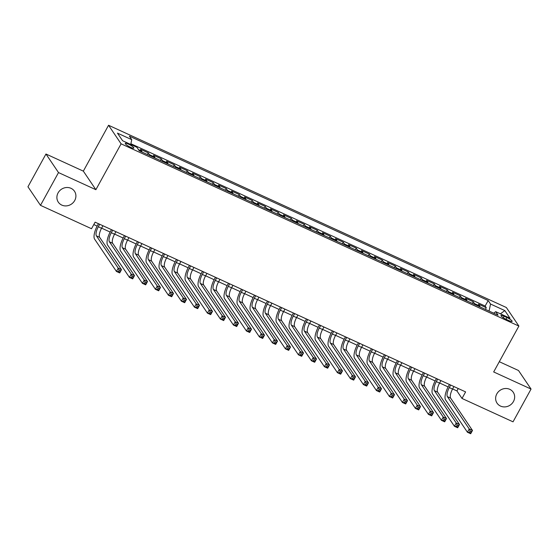 <?xml version="1.0" encoding="UTF-8"?>
<svg xmlns="http://www.w3.org/2000/svg" width="559" height="559" viewBox="0 0 559 559"><rect width="100%" height="100%" fill="white"/><g stroke="black" fill="none" stroke-linecap="round" stroke-linejoin="round"><path stroke-width="0.84" d="M74.717 200.513A9.755 8.951 -34 0 1 58.311 202.162A9.755 8.951 -34 0 1 58.08 192.89A9.755 8.951 -34 0 1 74.48 191.241A9.755 8.951 -34 0 1 74.717 200.513M513.462 401.516A9.755 8.951 -34 0 1 497.063 403.165A9.755 8.951 -34 0 1 496.825 393.892A9.755 8.951 -34 0 1 513.225 392.243A9.755 8.951 -34 0 1 513.462 401.516M130.645 147.338A4.877 0.943 28.8 0 0 133.839 148.086A4.877 0.943 28.8 0 0 128.479 144.131A4.877 0.943 28.8 0 0 125.286 143.383A4.877 0.943 28.8 0 0 130.645 147.338M45.964 154.018L58.506 172.577L95.875 189.697L83.34 171.138L45.964 154.018L27.95 186.783L40.493 205.342L91.515 228.715L95.121 222.168L465.612 391.901L462.014 398.455L513.036 421.828L531.05 389.064L518.507 370.505L499.306 361.708M83.34 171.138L108.558 125.265L506.349 307.513L518.892 326.072L121.093 143.831L108.558 125.265M480.006 306.905A6.1 2.117 -65.4 0 0 479.72 305.976L478.483 304.145L486.281 307.716L485.38 309.365M474.801 304.522A6.1 2.117 -65.4 0 0 474.521 303.593L473.284 301.762L472.376 303.411M473.284 301.762L465.486 298.192L466.723 300.022A6.1 2.117 -65.4 0 1 467.003 300.952M454.006 294.991A6.1 2.117 -65.4 0 0 453.719 294.062L452.483 292.231L460.281 295.809L459.379 297.458M441.002 289.038A6.1 2.117 -65.4 0 0 440.723 288.109L439.486 286.278L447.284 289.848L446.375 291.498M428.005 283.085A6.1 2.117 -65.4 0 0 427.719 282.155L426.482 280.325L434.28 283.895L433.379 285.544M415.002 277.124A6.1 2.117 -65.4 0 0 414.722 276.195L413.485 274.364L421.283 277.942L420.375 279.591M402.005 271.171A6.1 2.117 -65.4 0 0 401.718 270.242L400.482 268.411L408.287 271.981L407.378 273.63M389.001 265.218A6.1 2.117 -65.4 0 0 388.722 264.288L387.485 262.457L395.283 266.028L394.374 267.677M376.004 259.257A6.1 2.117 -65.4 0 0 375.718 258.328L374.481 256.497L382.286 260.075L381.378 261.724M363.008 253.304A6.1 2.117 -65.4 0 0 362.721 252.375L361.484 250.544L369.282 254.114L368.381 255.763M350.004 247.351A6.1 2.117 -65.4 0 0 349.724 246.421L348.481 244.59L356.286 248.161L355.377 249.81M337.007 241.39A6.1 2.117 -65.4 0 0 336.721 240.461L335.484 238.63L343.282 242.208L342.381 243.857M324.003 235.437A6.1 2.117 -65.4 0 0 323.724 234.507L322.487 232.677L330.285 236.254L329.377 237.896M311.007 229.483A6.1 2.117 -65.4 0 0 310.72 228.554L309.483 226.723L317.281 230.294L316.38 231.943M298.003 223.523A6.1 2.117 -65.4 0 0 297.723 222.594L296.487 220.763L304.285 224.341L303.376 225.99M285.006 217.57A6.1 2.117 -65.4 0 0 284.72 216.64L283.483 214.81L291.281 218.387L290.38 220.029M272.002 211.616A6.1 2.117 -65.4 0 0 271.723 210.687L270.486 208.856L278.284 212.427L277.376 214.076M259.006 205.656A6.1 2.117 -65.4 0 0 258.719 204.727L257.482 202.896L265.287 206.474L264.379 208.123M246.002 199.703A6.1 2.117 -65.4 0 0 245.722 198.773L244.486 196.943L252.284 200.52L251.382 202.162M233.005 193.749A6.1 2.117 -65.4 0 0 232.719 192.82L231.482 190.989L239.287 194.56L238.379 196.209M220.008 187.789A6.1 2.117 -65.4 0 0 219.722 186.867L218.485 185.029L226.283 188.607L225.382 190.256M207.005 181.836A6.1 2.117 -65.4 0 0 206.725 180.906L205.488 179.076L213.286 182.653L212.378 184.295M194.008 175.882A6.1 2.117 -65.4 0 0 193.721 174.953L192.485 173.122L200.283 176.693L199.381 178.342M181.004 169.922A6.1 2.117 -65.4 0 0 180.725 169L179.488 167.162L187.286 170.74L186.378 172.389M168.007 163.969A6.1 2.117 -65.4 0 0 167.721 163.039L166.484 161.209L174.282 164.786L173.381 166.428M155.004 158.015A6.1 2.117 -65.4 0 0 154.724 157.086L153.487 155.255L161.285 158.826L160.377 160.475M142.007 152.055A6.1 2.117 -65.4 0 0 141.72 151.133L140.484 149.295L148.289 152.873L147.38 154.522M506.943 317.547L504.078 316.24A4.724 0.915 28.8 0 0 500.99 315.514A4.724 0.915 28.8 0 0 506.181 319.35L509.039 320.656A4.724 0.915 28.8 0 0 512.135 321.383A4.724 0.915 28.8 0 0 506.943 317.547L506 319.266M489.069 311.056L490.543 304.047L488.175 300.532L129.374 136.158L131.749 139.666L117.446 133.119L122.603 140.742L136.899 147.297L139.275 150.804L498.069 315.185L495.7 311.67L493.716 313.187M490.543 304.047L504.847 310.594L509.997 318.225L495.7 311.67M486.281 307.716L485.149 306.039L130.89 143.74M148.289 152.873L149.526 154.703A6.1 2.117 114.6 0 1 149.805 155.633M161.285 158.826L162.522 160.657A6.1 2.117 114.6 0 1 162.809 161.586M174.282 164.786L175.526 166.617A6.1 2.117 114.6 0 1 175.805 167.539M187.286 170.74L188.523 172.57A6.1 2.117 114.6 0 1 188.809 173.5M200.283 176.693L201.519 178.524A6.1 2.117 114.6 0 1 201.806 179.453M213.286 182.653L214.523 184.484A6.1 2.117 114.6 0 1 214.803 185.406M226.283 188.607L227.52 190.437A6.1 2.117 114.6 0 1 227.806 191.367M239.287 194.56L240.524 196.391A6.1 2.117 114.6 0 1 240.803 197.32M252.284 200.52L253.52 202.351A6.1 2.117 114.6 0 1 253.807 203.273M265.287 206.474L266.524 208.304A6.1 2.117 114.6 0 1 266.804 209.234M278.284 212.427L279.521 214.258A6.1 2.117 114.6 0 1 279.807 215.187M291.281 218.387L292.525 220.218A6.1 2.117 114.6 0 1 292.804 221.14M304.285 224.341L305.521 226.171A6.1 2.117 114.6 0 1 305.808 227.101M317.281 230.294L318.518 232.125A6.1 2.117 114.6 0 1 318.805 233.054M330.285 236.254L331.522 238.085A6.1 2.117 114.6 0 1 331.801 239.007M343.282 242.208L344.519 244.038A6.1 2.117 114.6 0 1 344.805 244.968M356.286 248.161L357.522 249.992A6.1 2.117 114.6 0 1 357.802 250.921M369.282 254.114L370.519 255.952A6.1 2.117 114.6 0 1 370.806 256.874M382.286 260.075L383.523 261.905A6.1 2.117 114.6 0 1 383.802 262.835M395.283 266.028L396.52 267.859A6.1 2.117 114.6 0 1 396.806 268.788M408.287 271.981L409.523 273.819A6.1 2.117 114.6 0 1 409.803 274.742M421.283 277.942L422.52 279.773A6.1 2.117 114.6 0 1 422.807 280.702M434.28 283.895L435.524 285.726A6.1 2.117 114.6 0 1 435.803 286.655M447.284 289.848L448.521 291.686A6.1 2.117 114.6 0 1 448.807 292.609M460.281 295.809L461.517 297.64A6.1 2.117 114.6 0 1 461.804 298.569M58.506 172.577L40.493 205.342M95.875 189.697L121.093 143.831M518.892 326.072L493.674 371.945L531.05 389.064M452.608 388.952L456.927 390.93L462.014 398.455M93.8 224.564L97.14 226.102M101.612 228.149L110.144 232.055M114.609 234.102L123.141 238.008M127.613 240.056L136.137 243.969M140.609 246.016L149.141 249.922M153.613 251.969L162.138 255.875M166.61 257.923L175.142 261.836M179.614 263.883L188.138 267.789M192.61 269.836L201.142 273.742M205.614 275.79L214.139 279.703M218.611 281.75L227.143 285.656M231.615 287.703L240.139 291.609M244.611 293.657L253.143 297.57M257.608 299.617L266.14 303.523M270.612 305.57L279.137 309.476M283.609 311.524L292.14 315.437M296.612 317.484L305.137 321.39M309.609 323.437L318.141 327.343M322.613 329.391L331.138 333.304M335.61 335.351L344.141 339.257M348.613 341.304L357.138 345.21M361.61 347.258L370.142 351.171M374.607 353.218L383.139 357.124M387.611 359.171L396.135 363.077M400.607 365.125L409.139 369.038M413.611 371.085L422.136 374.991M426.608 377.039L435.14 380.945M439.612 382.992L448.136 386.905M458.247 388.526L456.927 390.93M485.149 306.039L488.175 300.532M131.749 139.666L130.736 144.474M500.389 313.823L504.847 310.594M450.68 385.06L449.296 387.576A7.623 2.641 -65.4 0 0 447.389 396.638L469.239 428.97L472.488 430.458L470.685 433.735L467.436 432.247L445.586 399.909A11.432 3.962 114.6 0 1 448.451 386.318L449.45 384.494M453.929 386.549L452.545 389.064A7.623 2.641 -65.4 0 0 450.638 398.127L472.488 430.458L471.412 431.646L470.112 431.052L469.392 432.359L470.692 432.952L471.412 431.646M469.392 432.359L467.436 432.247L469.239 428.97L470.112 431.052M470.692 432.952L470.685 433.735M437.683 379.1L436.299 381.615A7.623 2.641 -65.4 0 0 434.392 390.678L456.235 423.009L459.484 424.498L457.681 427.775L454.432 426.286L432.589 393.955A11.432 3.962 114.6 0 1 435.447 380.365L436.453 378.541M440.932 380.595L439.549 383.111A7.623 2.641 -65.4 0 0 437.641 392.166L459.484 424.498L458.408 425.685L457.108 425.092L456.389 426.405L457.688 426.999L458.408 425.685M456.389 426.405L454.432 426.286L456.235 423.009L457.108 425.092M457.688 426.999L457.681 427.775M424.679 373.146L423.296 375.662A7.623 2.641 -65.4 0 0 421.388 384.725L443.238 417.056L446.487 418.544L444.684 421.821L441.435 420.333L419.585 388.002A11.432 3.962 114.6 0 1 422.45 374.411L423.449 372.587M427.928 374.635L426.545 377.15A7.623 2.641 -65.4 0 0 424.637 386.213L446.487 418.544L445.411 419.732L444.112 419.138L443.392 420.445L444.691 421.046L445.411 419.732M443.392 420.445L441.435 420.333L443.238 417.056L444.112 419.138M444.691 421.046L444.684 421.821M411.683 367.193L410.299 369.709A7.623 2.641 -65.4 0 0 408.391 378.771L430.234 411.103L433.484 412.591L431.688 415.868L428.432 414.38L406.589 382.042A11.432 3.962 114.6 0 1 409.454 368.451L410.453 366.627M414.932 368.681L413.548 371.197A7.623 2.641 -65.4 0 0 411.641 380.26L433.484 412.591L432.414 413.779L431.108 413.185L430.388 414.492L431.688 415.085L432.414 413.779M430.388 414.492L428.432 414.38L430.234 411.103L431.108 413.185M431.688 415.085L431.688 415.868M398.679 361.233L397.295 363.748A7.623 2.641 -65.4 0 0 395.388 372.811L417.238 405.142L420.487 406.631L418.684 409.908L415.435 408.419L393.592 376.088A11.432 3.962 114.6 0 1 396.45 362.498L397.456 360.674M401.928 362.728L400.544 365.244A7.623 2.641 -65.4 0 0 398.637 374.299L420.487 406.631L419.411 407.818L418.111 407.225L417.391 408.538L418.691 409.132L419.411 407.818M417.391 408.538L415.435 408.419L417.238 405.142L418.111 407.225M418.691 409.132L418.684 409.908M385.682 355.279L384.299 357.795A7.623 2.641 -65.4 0 0 382.391 366.858L404.234 399.189L407.483 400.677L405.687 403.954L402.438 402.466L380.588 370.135A11.432 3.962 114.6 0 1 383.453 356.544L384.452 354.72M388.931 356.768L387.548 359.283A7.623 2.641 -65.4 0 0 385.64 368.346L407.483 400.677L406.414 401.865L405.114 401.271L404.388 402.578L405.694 403.179L406.414 401.865M404.388 402.578L402.438 402.466L404.234 399.189L405.114 401.271M405.694 403.179L405.687 403.954M372.678 349.326L371.295 351.842A7.623 2.641 -65.4 0 0 369.387 360.904L391.237 393.236L394.486 394.724L392.684 398.001L389.434 396.513L367.591 364.175A11.432 3.962 114.6 0 1 370.449 350.584L371.456 348.76M375.928 350.814L374.551 353.33A7.623 2.641 -65.4 0 0 372.643 362.393L394.486 394.724L393.41 395.912L392.111 395.318L391.391 396.624L392.691 397.218L393.41 395.912M391.391 396.624L389.434 396.513L391.237 393.236L392.111 395.318M392.691 397.218L392.684 398.001M359.682 343.366L358.298 345.881A7.623 2.641 -65.4 0 0 356.39 354.944L378.233 387.275L381.49 388.764L379.687 392.041L376.438 390.552L354.588 358.221A11.432 3.962 114.6 0 1 357.453 344.63L358.452 342.807M362.931 344.861L361.547 347.377A7.623 2.641 -65.4 0 0 359.64 356.432L381.49 388.764L380.413 389.951L379.114 389.357L378.394 390.671L379.694 391.265L380.413 389.951M378.394 390.671L376.438 390.552L378.233 387.275L379.114 389.357M379.694 391.265L379.687 392.041M346.678 337.412L345.301 339.928A7.623 2.641 -65.4 0 0 343.394 348.991L365.237 381.322L368.486 382.81L366.683 386.087L363.434 384.599L341.591 352.268A11.432 3.962 114.6 0 1 344.449 338.677L345.455 336.853M349.934 338.901L348.55 341.416A7.623 2.641 -65.4 0 0 346.643 350.479L368.486 382.81L367.41 383.998L366.11 383.404L365.39 384.711L366.69 385.312L367.41 383.998M365.39 384.711L363.434 384.599L365.237 381.322L366.11 383.404M366.69 385.312L366.683 386.087M333.681 331.459L332.298 333.975A7.623 2.641 -65.4 0 0 330.39 343.037L352.24 375.369L355.489 376.857L353.686 380.134L350.437 378.646L328.587 346.307A11.432 3.962 114.6 0 1 331.452 332.717L332.451 330.893M336.93 332.947L335.547 335.463A7.623 2.641 -65.4 0 0 333.639 344.526L355.489 376.857L354.413 378.045L353.113 377.451L352.394 378.757L353.693 379.351L354.413 378.045M352.394 378.757L350.437 378.646L352.24 375.369L353.113 377.451M353.693 379.351L353.686 380.134M320.684 325.499L319.301 328.014A7.623 2.641 -65.4 0 0 317.393 337.077L339.236 369.408L342.485 370.896L340.683 374.174L337.433 372.685L315.59 340.354A11.432 3.962 114.6 0 1 318.448 326.763L319.455 324.94M323.934 326.994L322.55 329.51A7.623 2.641 -65.4 0 0 320.642 338.565L342.485 370.896L341.409 372.084L340.11 371.49L339.39 372.804L340.69 373.398L341.409 372.084M339.39 372.804L337.433 372.685L339.236 369.408L340.11 371.49M340.69 373.398L340.683 374.174M307.681 319.545L306.297 322.061A7.623 2.641 -65.4 0 0 304.389 331.124L326.239 363.455L329.489 364.943L327.686 368.22L324.437 366.732L302.587 334.401A11.432 3.962 114.6 0 1 305.452 320.81L306.451 318.986M310.93 321.034L309.546 323.549A7.623 2.641 -65.4 0 0 307.639 332.612L329.489 364.943L328.412 366.131L327.113 365.537L326.393 366.844L327.693 367.445L328.412 366.131M326.393 366.844L324.437 366.732L326.239 363.455L327.113 365.537M327.693 367.445L327.686 368.22M294.684 313.592L293.3 316.108A7.623 2.641 -65.4 0 0 291.393 325.17L313.236 357.501L316.485 358.99L314.689 362.267L311.433 360.779L289.59 328.44A11.432 3.962 114.6 0 1 292.448 314.85L293.454 313.026M297.933 315.08L296.549 317.596A7.623 2.641 -65.4 0 0 294.642 326.659L316.485 358.99L315.409 360.178L314.109 359.584L313.389 360.89L314.689 361.484L315.409 360.178M313.389 360.89L311.433 360.779L313.236 357.501L314.109 359.584M314.689 361.484L314.689 362.267M281.68 307.632L280.297 310.147A7.623 2.641 -65.4 0 0 278.389 319.21L300.239 351.541L303.488 353.029L301.685 356.307L298.436 354.818L276.593 322.487A11.432 3.962 114.6 0 1 279.451 308.896L280.457 307.073M284.929 309.127L283.546 311.642A7.623 2.641 -65.4 0 0 281.638 320.698L303.488 353.029L302.412 354.217L301.112 353.623L300.393 354.937L301.692 355.531L302.412 354.217M300.393 354.937L298.436 354.818L300.239 351.541L301.112 353.623M301.692 355.531L301.685 356.307M268.683 301.678L267.3 304.194A7.623 2.641 -65.4 0 0 265.392 313.257L287.235 345.588L290.484 347.076L288.689 350.353L285.432 348.865L263.589 316.534A11.432 3.962 114.6 0 1 266.454 302.943L267.454 301.119M271.933 303.167L270.549 305.682A7.623 2.641 -65.4 0 0 268.641 314.745L290.484 347.076L289.415 348.264L288.116 347.67L287.389 348.977L288.689 349.578L289.415 348.264M287.389 348.977L285.432 348.865L287.235 345.588L288.116 347.67M288.689 349.578L288.689 350.353M255.68 295.725L254.296 298.24A7.623 2.641 -65.4 0 0 252.388 307.303L274.238 339.634L277.488 341.123L275.685 344.4L272.436 342.912L250.593 310.573A11.432 3.962 114.6 0 1 253.451 296.983L254.457 295.159M258.929 297.213L257.552 299.729A7.623 2.641 -65.4 0 0 255.645 308.792L277.488 341.123L276.412 342.311L275.112 341.717L274.392 343.023L275.692 343.617L276.412 342.311M274.392 343.023L272.436 342.912L274.238 339.634L275.112 341.717M275.692 343.617L275.685 344.4M242.683 289.765L241.299 292.28A7.623 2.641 -65.4 0 0 239.392 301.343L261.235 333.674L264.484 335.162L262.688 338.44L259.439 336.951L237.589 304.62A11.432 3.962 114.6 0 1 240.454 291.029L241.453 289.206M245.932 291.26L244.549 293.775A7.623 2.641 -65.4 0 0 242.641 302.831L264.484 335.162L263.415 336.35L262.115 335.756L261.395 337.07L262.695 337.664L263.415 336.35M261.395 337.07L259.439 336.951L261.235 333.674L262.115 335.756M262.695 337.664L262.688 338.44M229.679 283.811L228.303 286.327A7.623 2.641 -65.4 0 0 226.395 295.39L248.238 327.721L251.487 329.209L249.684 332.486L246.435 330.998L224.592 298.667A11.432 3.962 114.6 0 1 227.45 285.076L228.456 283.252M232.935 285.3L231.552 287.815A7.623 2.641 -65.4 0 0 229.644 296.878L251.487 329.209L250.411 330.397L249.111 329.803L248.392 331.11L249.691 331.711L250.411 330.397M248.392 331.11L246.435 330.998L248.238 327.721L249.111 329.803M249.691 331.711L249.684 332.486M216.682 277.858L215.299 280.373A7.623 2.641 -65.4 0 0 213.391 289.436L235.234 321.767L238.49 323.256L236.688 326.533L233.438 325.045L211.588 292.706A11.432 3.962 114.6 0 1 214.453 279.116L215.453 277.292M219.932 279.346L218.548 281.862A7.623 2.641 -65.4 0 0 216.64 290.925L238.49 323.256L237.414 324.444L236.115 323.85L235.395 325.156L236.695 325.75L237.414 324.444M235.395 325.156L233.438 325.045L235.234 321.767L236.115 323.85M236.695 325.75L236.688 326.533M203.686 271.898L202.302 274.413A7.623 2.641 -65.4 0 0 200.395 283.476L222.237 315.807L225.487 317.295L223.684 320.573L220.435 319.084L198.592 286.753A11.432 3.962 114.6 0 1 201.45 273.162L202.456 271.339M206.935 273.393L205.551 275.908A7.623 2.641 -65.4 0 0 203.644 284.964L225.487 317.295L224.411 318.49L223.111 317.889L222.391 319.203L223.691 319.797L224.411 318.49M222.391 319.203L220.435 319.084L222.237 315.807L223.111 317.889M223.691 319.797L223.684 320.573M190.682 265.944L189.298 268.46A7.623 2.641 -65.4 0 0 187.391 277.523L209.241 309.854L212.49 311.342L210.687 314.619L207.438 313.131L185.588 280.8A11.432 3.962 114.6 0 1 188.453 267.209L189.452 265.385M193.931 267.433L192.548 269.948A7.623 2.641 -65.4 0 0 190.64 279.011L212.49 311.342L211.414 312.53L210.114 311.936L209.394 313.243L210.694 313.844L211.414 312.53M209.394 313.243L207.438 313.131L209.241 309.854L210.114 311.936M210.694 313.844L210.687 314.619M177.685 259.991L176.302 262.506A7.623 2.641 -65.4 0 0 174.394 271.569L196.237 303.9L199.486 305.389L197.683 308.666L194.434 307.177L172.591 274.839A11.432 3.962 114.6 0 1 175.449 261.249L176.455 259.425M180.934 261.479L179.551 263.995A7.623 2.641 -65.4 0 0 177.643 273.058L199.486 305.389L198.41 306.577L197.11 305.983L196.391 307.289L197.69 307.883L198.41 306.577M196.391 307.289L194.434 307.177L196.237 303.9L197.11 305.983M197.69 307.883L197.683 308.666M164.681 254.031L163.298 256.546A7.623 2.641 -65.4 0 0 161.39 265.609L183.24 297.94L186.489 299.428L184.687 302.705L181.437 301.217L159.588 268.886A11.432 3.962 114.6 0 1 162.452 255.295L163.452 253.472M167.931 255.526L166.547 258.041A7.623 2.641 -65.4 0 0 164.639 267.097L186.489 299.428L185.413 300.623L184.114 300.022L183.394 301.336L184.694 301.93L185.413 300.623M183.394 301.336L181.437 301.217L183.24 297.94L184.114 300.022M184.694 301.93L184.687 302.705M151.685 248.077L150.301 250.593A7.623 2.641 -65.4 0 0 148.394 259.656L170.236 291.987L173.486 293.475L171.69 296.752L168.434 295.264L146.591 262.933A11.432 3.962 114.6 0 1 149.456 249.342L150.455 247.518M154.934 249.566L153.55 252.081A7.623 2.641 -65.4 0 0 151.643 261.144L173.486 293.475L172.417 294.663L171.11 294.069L170.39 295.383L171.69 295.977L172.417 294.663M170.39 295.383L168.434 295.264L170.236 291.987L171.11 294.069M171.69 295.977L171.69 296.752M138.681 242.124L137.297 244.639A7.623 2.641 -65.4 0 0 135.39 253.702L157.24 286.033L160.489 287.522L158.686 290.799L155.437 289.31L133.594 256.972A11.432 3.962 114.6 0 1 136.452 243.382L137.458 241.558M141.93 243.612L140.547 246.128A7.623 2.641 -65.4 0 0 138.639 255.19L160.489 287.522L159.413 288.71L158.113 288.116L157.393 289.422L158.693 290.016L159.413 288.71M157.393 289.422L155.437 289.31L157.24 286.033L158.113 288.116M158.693 290.016L158.686 290.799M125.684 236.164L124.301 238.679A7.623 2.641 -65.4 0 0 122.393 247.742L144.236 280.073L147.485 281.561L145.689 284.838L142.44 283.35L120.59 251.019A11.432 3.962 114.6 0 1 123.455 237.428L124.454 235.605M128.933 237.659L127.55 240.174A7.623 2.641 -65.4 0 0 125.642 249.23L147.485 281.561L146.416 282.756L145.116 282.155L144.39 283.469L145.696 284.063L146.416 282.756M144.39 283.469L142.44 283.35L144.236 280.073L145.116 282.155M145.696 284.063L145.689 284.838M112.68 230.21L111.297 232.726A7.623 2.641 -65.4 0 0 109.389 241.788L131.239 274.12L134.488 275.608L132.686 278.885L129.436 277.397L107.594 245.066A11.432 3.962 114.6 0 1 110.451 231.475L111.458 229.651M115.93 231.699L114.553 234.214A7.623 2.641 -65.4 0 0 112.645 243.277L134.488 275.608L133.412 276.796L132.113 276.202L131.393 277.516L132.693 278.109L133.412 276.796M131.393 277.516L129.436 277.397L131.239 274.12L132.113 276.202M132.693 278.109L132.686 278.885M99.684 224.257L98.3 226.772A7.623 2.641 -65.4 0 0 96.393 235.835L118.235 268.166L121.492 269.655L119.689 272.932L116.44 271.443L94.59 239.105A11.432 3.962 114.6 0 1 97.455 225.515L98.454 223.691M102.933 225.745L101.549 228.261A7.623 2.641 -65.4 0 0 99.642 237.323L121.492 269.655L120.416 270.842L119.116 270.249L118.396 271.555L119.696 272.149L120.416 270.842M118.396 271.555L116.44 271.443L118.235 268.166L119.116 270.249M119.696 272.149L119.689 272.932M474.521 303.593L479.72 305.976M138.492 149.651L141.72 151.133M149.526 154.703L154.724 157.086M162.522 160.657L167.721 163.039M175.526 166.617L180.725 169M188.523 172.57L193.721 174.953M201.519 178.524L206.725 180.906M214.523 184.484L219.722 186.867M227.52 190.437L232.719 192.82M240.524 196.391L245.722 198.773M253.52 202.351L258.719 204.727M266.524 208.304L271.723 210.687M279.521 214.258L284.72 216.64M292.525 220.218L297.723 222.594M305.521 226.171L310.72 228.554M318.518 232.125L323.724 234.507M331.522 238.085L336.721 240.461M344.519 244.038L349.724 246.421M357.522 249.992L362.721 252.375M370.519 255.952L375.718 258.328M383.523 261.905L388.722 264.288M396.52 267.859L401.718 270.242M409.523 273.819L414.722 276.195M422.52 279.773L427.719 282.155M435.524 285.726L440.723 288.109M448.521 291.686L453.719 294.062M461.517 297.64L466.723 300.022M503.254 317.743L504.078 316.24M452.545 389.064L449.296 387.576M450.638 398.127L447.389 396.638M439.549 383.111L436.299 381.615M437.641 392.166L434.392 390.678M426.545 377.15L423.296 375.662M424.637 386.213L421.388 384.725M413.548 371.197L410.299 369.709M411.641 380.26L408.391 378.771M400.544 365.244L397.295 363.748M398.637 374.299L395.388 372.811M387.548 359.283L384.299 357.795M385.64 368.346L382.391 366.858M374.551 353.33L371.295 351.842M372.643 362.393L369.387 360.904M361.547 347.377L358.298 345.881M359.64 356.432L356.39 354.944M348.55 341.416L345.301 339.928M346.643 350.479L343.394 348.991M335.547 335.463L332.298 333.975M333.639 344.526L330.39 343.037M322.55 329.51L319.301 328.014M320.642 338.565L317.393 337.077M309.546 323.549L306.297 322.061M307.639 332.612L304.389 331.124M296.549 317.596L293.3 316.108M294.642 326.659L291.393 325.17M283.546 311.642L280.297 310.147M281.638 320.698L278.389 319.21M270.549 305.682L267.3 304.194M268.641 314.745L265.392 313.257M257.552 299.729L254.296 298.24M255.645 308.792L252.388 307.303M244.549 293.775L241.299 292.28M242.641 302.831L239.392 301.343M231.552 287.815L228.303 286.327M229.644 296.878L226.395 295.39M218.548 281.862L215.299 280.373M216.64 290.925L213.391 289.436M205.551 275.908L202.302 274.413M203.644 284.964L200.395 283.476M192.548 269.948L189.298 268.46M190.64 279.011L187.391 277.523M179.551 263.995L176.302 262.506M177.643 273.058L174.394 271.569M166.547 258.041L163.298 256.546M164.639 267.097L161.39 265.609M153.55 252.081L150.301 250.593M151.643 261.144L148.394 259.656M140.547 246.128L137.297 244.639M138.639 255.19L135.39 253.702M127.55 240.174L124.301 238.679M125.642 249.23L122.393 247.742M114.553 234.214L111.297 232.726M112.645 243.277L109.389 241.788M101.549 228.261L98.3 226.772M99.642 237.323L96.393 235.835"/></g></svg>
